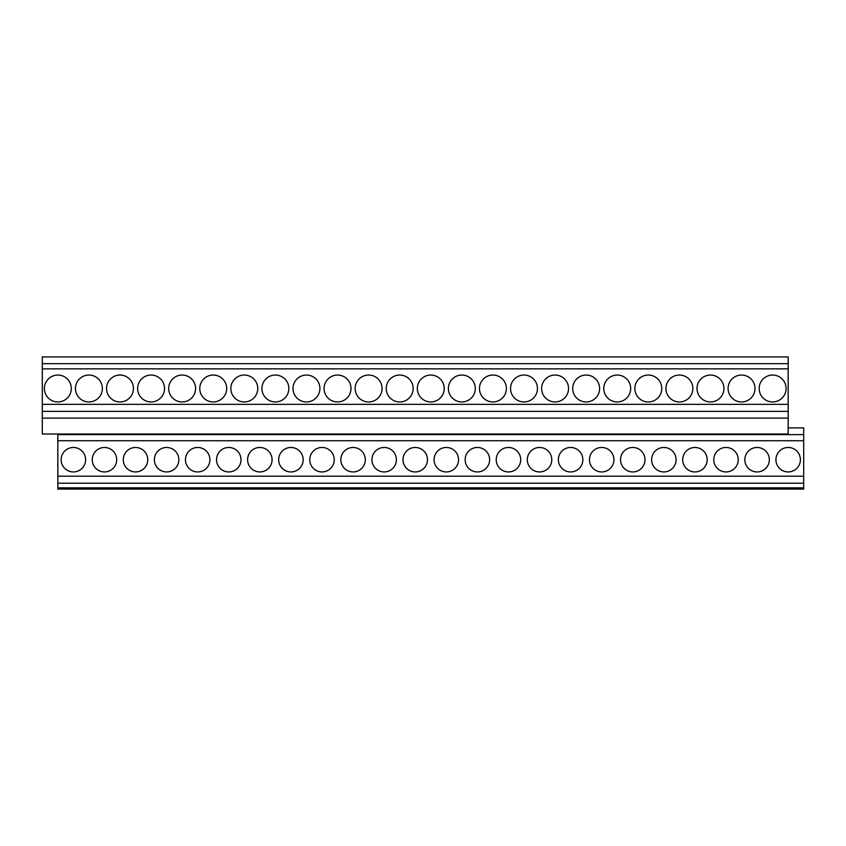 <?xml version="1.0" encoding="UTF-8"?>
<svg xmlns="http://www.w3.org/2000/svg" width="846" height="846" viewBox="0 0 846 846"><rect width="100%" height="100%" fill="white"/><g stroke="black" fill="none" stroke-linecap="round" stroke-linejoin="round"><path stroke-width="1.27" d="M57.835 483.214L803.7 483.214L803.7 489.073L57.835 489.073L57.835 434.622L803.7 434.622L803.7 427.896L788.165 427.896M42.3 418.104L42.3 434.009L788.165 434.009L788.165 418.104L42.3 418.104L42.3 411.357L788.165 411.357L788.165 418.104M42.3 363.664L788.165 363.664L788.165 356.927L42.3 356.927L42.3 411.357M42.3 404.346L788.165 404.346L788.165 411.357M42.3 368.856L788.165 368.856L788.165 363.664M57.835 434.009L57.835 434.622M788.165 368.856L788.165 404.346M57.835 440.724L803.7 440.724L803.7 483.214M803.7 434.622L803.7 440.724M57.835 476.203L803.7 476.203M73.38 447.471A12.235 12.235 0 0 0 61.145 459.706A12.235 12.235 0 0 0 73.38 471.941A12.235 12.235 0 0 0 85.615 459.706A12.235 12.235 0 0 0 73.38 447.471M85.309 489.073L63.281 489.073M114.548 489.073L92.521 489.073M57.835 375.042A13.462 13.462 0 0 0 44.383 388.494A13.462 13.462 0 0 0 57.835 401.956A13.462 13.462 0 0 0 71.297 388.494A13.462 13.462 0 0 0 57.835 375.042M104.46 447.471A12.235 12.235 0 0 0 92.225 459.706A12.235 12.235 0 0 0 104.46 471.941A12.235 12.235 0 0 0 116.695 459.706A12.235 12.235 0 0 0 104.46 447.471M88.915 375.042A13.462 13.462 0 0 0 75.453 388.494A13.462 13.462 0 0 0 88.915 401.956A13.462 13.462 0 0 0 102.377 388.494A13.462 13.462 0 0 0 88.915 375.042M135.529 447.471A12.235 12.235 0 0 0 123.294 459.706A12.235 12.235 0 0 0 135.529 471.941A12.235 12.235 0 0 0 147.764 459.706A12.235 12.235 0 0 0 135.529 447.471M119.995 375.042A13.462 13.462 0 0 0 106.533 388.494A13.462 13.462 0 0 0 119.995 401.956A13.462 13.462 0 0 0 133.457 388.494A13.462 13.462 0 0 0 119.995 375.042M166.609 447.471A12.235 12.235 0 0 0 154.374 459.706A12.235 12.235 0 0 0 166.609 471.941A12.235 12.235 0 0 0 178.844 459.706A12.235 12.235 0 0 0 166.609 447.471M151.074 375.042A13.462 13.462 0 0 0 137.612 388.494A13.462 13.462 0 0 0 151.074 401.956A13.462 13.462 0 0 0 164.526 388.494A13.462 13.462 0 0 0 151.074 375.042M197.689 447.471A12.235 12.235 0 0 0 185.454 459.706A12.235 12.235 0 0 0 197.689 471.941A12.235 12.235 0 0 0 209.924 459.706A12.235 12.235 0 0 0 197.689 447.471M182.144 375.042A13.462 13.462 0 0 0 168.692 388.494A13.462 13.462 0 0 0 182.144 401.956A13.462 13.462 0 0 0 195.606 388.494A13.462 13.462 0 0 0 182.144 375.042M228.769 447.471A12.235 12.235 0 0 0 216.534 459.706A12.235 12.235 0 0 0 228.769 471.941A12.235 12.235 0 0 0 241.004 459.706A12.235 12.235 0 0 0 228.769 447.471M213.224 375.042A13.462 13.462 0 0 0 199.772 388.494A13.462 13.462 0 0 0 213.224 401.956A13.462 13.462 0 0 0 226.686 388.494A13.462 13.462 0 0 0 213.224 375.042M259.838 447.471A12.235 12.235 0 0 0 247.603 459.706A12.235 12.235 0 0 0 259.838 471.941A12.235 12.235 0 0 0 272.074 459.706A12.235 12.235 0 0 0 259.838 447.471M244.304 375.042A13.462 13.462 0 0 0 230.842 388.494A13.462 13.462 0 0 0 244.304 401.956A13.462 13.462 0 0 0 257.766 388.494A13.462 13.462 0 0 0 244.304 375.042M290.918 447.471A12.235 12.235 0 0 0 278.683 459.706A12.235 12.235 0 0 0 290.918 471.941A12.235 12.235 0 0 0 303.154 459.706A12.235 12.235 0 0 0 290.918 447.471M275.384 375.042A13.462 13.462 0 0 0 261.922 388.494A13.462 13.462 0 0 0 275.384 401.956A13.462 13.462 0 0 0 288.846 388.494A13.462 13.462 0 0 0 275.384 375.042M321.998 447.471A12.235 12.235 0 0 0 309.763 459.706A12.235 12.235 0 0 0 321.998 471.941A12.235 12.235 0 0 0 334.233 459.706A12.235 12.235 0 0 0 321.998 447.471M306.464 375.042A13.462 13.462 0 0 0 293.002 388.494A13.462 13.462 0 0 0 306.464 401.956A13.462 13.462 0 0 0 319.915 388.494A13.462 13.462 0 0 0 306.464 375.042M353.078 447.471A12.235 12.235 0 0 0 340.843 459.706A12.235 12.235 0 0 0 353.078 471.941A12.235 12.235 0 0 0 365.313 459.706A12.235 12.235 0 0 0 353.078 447.471M337.533 375.042A13.462 13.462 0 0 0 324.081 388.494A13.462 13.462 0 0 0 337.533 401.956A13.462 13.462 0 0 0 350.995 388.494A13.462 13.462 0 0 0 337.533 375.042M384.158 447.471A12.235 12.235 0 0 0 371.923 459.706A12.235 12.235 0 0 0 384.158 471.941A12.235 12.235 0 0 0 396.393 459.706A12.235 12.235 0 0 0 384.158 447.471M368.613 375.042A13.462 13.462 0 0 0 355.151 388.494A13.462 13.462 0 0 0 368.613 401.956A13.462 13.462 0 0 0 382.075 388.494A13.462 13.462 0 0 0 368.613 375.042M415.227 447.471A12.235 12.235 0 0 0 402.992 459.706A12.235 12.235 0 0 0 415.227 471.941A12.235 12.235 0 0 0 427.463 459.706A12.235 12.235 0 0 0 415.227 447.471M399.693 375.042A13.462 13.462 0 0 0 386.231 388.494A13.462 13.462 0 0 0 399.693 401.956A13.462 13.462 0 0 0 413.155 388.494A13.462 13.462 0 0 0 399.693 375.042M446.307 447.471A12.235 12.235 0 0 0 434.072 459.706A12.235 12.235 0 0 0 446.307 471.941A12.235 12.235 0 0 0 458.543 459.706A12.235 12.235 0 0 0 446.307 447.471M430.773 375.042A13.462 13.462 0 0 0 417.311 388.494A13.462 13.462 0 0 0 430.773 401.956A13.462 13.462 0 0 0 444.224 388.494A13.462 13.462 0 0 0 430.773 375.042M477.387 447.471A12.235 12.235 0 0 0 465.152 459.706A12.235 12.235 0 0 0 477.387 471.941A12.235 12.235 0 0 0 489.623 459.706A12.235 12.235 0 0 0 477.387 447.471M461.842 375.042A13.462 13.462 0 0 0 448.391 388.494A13.462 13.462 0 0 0 461.842 401.956A13.462 13.462 0 0 0 475.304 388.494A13.462 13.462 0 0 0 461.842 375.042M508.467 447.471A12.235 12.235 0 0 0 496.232 459.706A12.235 12.235 0 0 0 508.467 471.941A12.235 12.235 0 0 0 520.702 459.706A12.235 12.235 0 0 0 508.467 447.471M492.922 375.042A13.462 13.462 0 0 0 479.471 388.494A13.462 13.462 0 0 0 492.922 401.956A13.462 13.462 0 0 0 506.384 388.494A13.462 13.462 0 0 0 492.922 375.042M539.537 447.471A12.235 12.235 0 0 0 527.301 459.706A12.235 12.235 0 0 0 539.537 471.941A12.235 12.235 0 0 0 551.772 459.706A12.235 12.235 0 0 0 539.537 447.471M524.002 375.042A13.462 13.462 0 0 0 510.54 388.494A13.462 13.462 0 0 0 524.002 401.956A13.462 13.462 0 0 0 537.464 388.494A13.462 13.462 0 0 0 524.002 375.042M570.616 447.471A12.235 12.235 0 0 0 558.381 459.706A12.235 12.235 0 0 0 570.616 471.941A12.235 12.235 0 0 0 582.852 459.706A12.235 12.235 0 0 0 570.616 447.471M555.082 375.042A13.462 13.462 0 0 0 541.62 388.494A13.462 13.462 0 0 0 555.082 401.956A13.462 13.462 0 0 0 568.533 388.494A13.462 13.462 0 0 0 555.082 375.042M601.696 447.471A12.235 12.235 0 0 0 589.461 459.706A12.235 12.235 0 0 0 601.696 471.941A12.235 12.235 0 0 0 613.932 459.706A12.235 12.235 0 0 0 601.696 447.471M586.162 375.042A13.462 13.462 0 0 0 572.7 388.494A13.462 13.462 0 0 0 586.162 401.956A13.462 13.462 0 0 0 599.613 388.494A13.462 13.462 0 0 0 586.162 375.042M632.776 447.471A12.235 12.235 0 0 0 620.541 459.706A12.235 12.235 0 0 0 632.776 471.941A12.235 12.235 0 0 0 645.012 459.706A12.235 12.235 0 0 0 632.776 447.471M617.231 375.042A13.462 13.462 0 0 0 603.78 388.494A13.462 13.462 0 0 0 617.231 401.956A13.462 13.462 0 0 0 630.693 388.494A13.462 13.462 0 0 0 617.231 375.042M663.856 447.471A12.235 12.235 0 0 0 651.621 459.706A12.235 12.235 0 0 0 663.856 471.941A12.235 12.235 0 0 0 676.091 459.706A12.235 12.235 0 0 0 663.856 447.471M648.311 375.042A13.462 13.462 0 0 0 634.849 388.494A13.462 13.462 0 0 0 648.311 401.956A13.462 13.462 0 0 0 661.773 388.494A13.462 13.462 0 0 0 648.311 375.042M694.926 447.471A12.235 12.235 0 0 0 682.69 459.706A12.235 12.235 0 0 0 694.926 471.941A12.235 12.235 0 0 0 707.161 459.706A12.235 12.235 0 0 0 694.926 447.471M679.391 375.042A13.462 13.462 0 0 0 665.929 388.494A13.462 13.462 0 0 0 679.391 401.956A13.462 13.462 0 0 0 692.853 388.494A13.462 13.462 0 0 0 679.391 375.042M726.005 447.471A12.235 12.235 0 0 0 713.77 459.706A12.235 12.235 0 0 0 726.005 471.941A12.235 12.235 0 0 0 738.241 459.706A12.235 12.235 0 0 0 726.005 447.471M710.471 375.042A13.462 13.462 0 0 0 697.009 388.494A13.462 13.462 0 0 0 710.471 401.956A13.462 13.462 0 0 0 723.922 388.494A13.462 13.462 0 0 0 710.471 375.042M757.085 447.471A12.235 12.235 0 0 0 744.85 459.706A12.235 12.235 0 0 0 757.085 471.941A12.235 12.235 0 0 0 769.321 459.706A12.235 12.235 0 0 0 757.085 447.471M741.54 375.042A13.462 13.462 0 0 0 728.089 388.494A13.462 13.462 0 0 0 741.54 401.956A13.462 13.462 0 0 0 755.002 388.494A13.462 13.462 0 0 0 741.54 375.042M788.165 447.471A12.235 12.235 0 0 0 775.93 459.706A12.235 12.235 0 0 0 788.165 471.941A12.235 12.235 0 0 0 800.401 459.706A12.235 12.235 0 0 0 788.165 447.471M772.62 375.042A13.462 13.462 -0 0 0 759.169 388.494A13.462 13.462 -0 0 0 772.62 401.956A13.462 13.462 -0 0 0 786.082 388.494A13.462 13.462 -0 0 0 772.62 375.042M145.628 489.073L123.601 489.073M176.708 489.073L154.681 489.073M207.778 489.073L185.76 489.073M238.858 489.073L216.84 489.073M269.937 489.073L247.91 489.073M301.017 489.073L278.99 489.073M332.097 489.073L310.07 489.073M363.167 489.073L341.15 489.073M394.247 489.073L372.219 489.073M425.327 489.073L403.299 489.073M456.406 489.073L434.379 489.073M487.476 489.073L465.459 489.073M518.556 489.073L496.539 489.073M549.636 489.073L527.608 489.073M580.716 489.073L558.688 489.073M611.785 489.073L589.768 489.073M642.865 489.073L620.848 489.073M673.945 489.073L651.917 489.073M705.025 489.073L682.997 489.073M736.105 489.073L714.077 489.073M767.174 489.073L745.157 489.073M776.237 489.073L798.254 489.073M803.7 489.073L57.835 489.073M803.7 487.846L57.835 487.846"/></g></svg>
